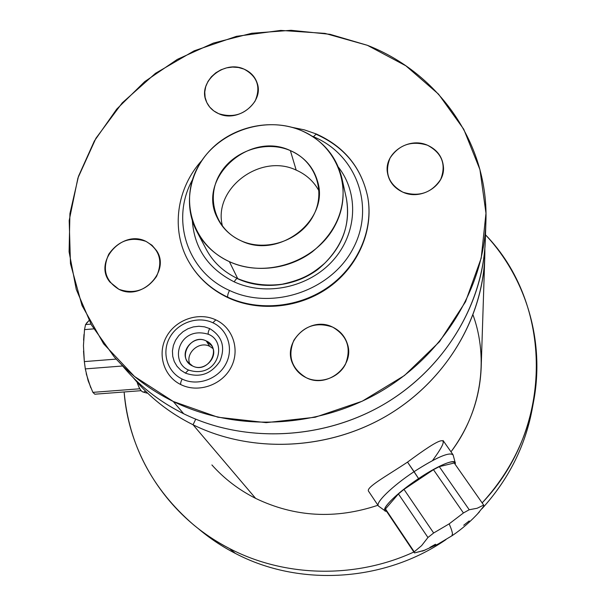 <?xml version="1.0" encoding="UTF-8"?>
<svg xmlns="http://www.w3.org/2000/svg" width="606" height="606" viewBox="0 0 606 606"><rect width="100%" height="100%" fill="white"/><g stroke="black" fill="none" stroke-linecap="round" stroke-linejoin="round"><path stroke-width="0.91" d="M222.523 226.364C212.433 188.936 260.262 152.795 296.183 170.112C306.341 174.589 313.953 181.558 319.036 191.011C313.953 181.558 306.341 174.589 296.183 170.112L290.365 150.599L296.183 170.112C260.262 152.795 212.433 188.936 222.523 226.364M240.885 240.703C278.768 259.898 329.914 220.039 317.62 181.55C313.507 167.233 304.424 156.916 290.365 150.599C265.504 139.804 232.598 151.068 219.417 174.869C205.881 198.495 215.577 229.477 240.885 240.703C265.989 252.285 300.258 240.574 313.181 215.994C326.475 191.572 315.415 161.037 290.365 150.599C249.255 130.691 196.692 178.293 217.266 217.759C222.182 228.015 230.053 235.666 240.885 240.703M301.364 130.578C337.709 145.508 354.245 189.776 334.989 225.561C316.294 261.587 265.973 278.768 229.379 261.648C192.496 245.059 178.838 199.859 198.601 165.733C217.842 131.366 265.276 115.125 301.364 130.578C272.692 118.473 236.166 125.495 213.017 147.394C189.837 169.256 182.611 203.911 196.518 230.825C203.722 244.483 214.675 254.755 229.379 261.648C255.118 273.389 288.547 269.511 312.234 251.861C336.83 231.628 346.723 207.131 341.928 178.361C336.421 156.121 322.9 140.191 301.364 130.578M485.883 222.758L485.285 241.067C483.027 305.076 443.842 369.554 382.787 404.967C321.672 440.244 243.582 443.206 183.671 413.747L173.233 401.46C235.196 431.851 316.18 428.715 379.583 392.165C442.933 355.472 483.558 288.774 485.883 222.758C489.186 144.001 438.653 72.978 367.38 45.306L330.081 34.322L291.1 30.3L251.763 33.269L213.418 43.079L177.331 59.373L144.72 81.621L116.716 109.118L94.354 141.001L78.515 176.225L69.925 213.6L69.092 251.816L76.265 289.426L91.43 324.945L114.201 356.873C130.563 375.22 150.235 390.09 173.233 401.46L183.671 413.747C161.446 402.717 142.402 388.31 126.533 370.516M485.368 231.371C486.626 296.72 449.061 364.426 387.378 402.24C325.657 439.941 245.119 444.001 183.671 413.747C158.984 401.46 138.274 385.105 121.556 364.676M195.73 419.17L193.049 424.768C252.482 454.106 330.172 450.311 389.779 413.996C449.349 377.568 485.807 312.173 484.845 248.755L484.755 257.52C482.55 319.703 444.66 382.181 385.651 416.451C326.589 450.576 251.096 453.394 193.049 424.768L195.73 419.17M481.202 366.85L481.172 367.774C479.907 398.278 469.847 426.291 450.993 451.818C481.255 412.088 489.072 359.108 473.051 315.044M377.955 505.252C335.482 519.456 294.705 517.16 255.626 498.374L193.049 424.768L255.626 498.374C294.705 517.16 335.482 519.456 377.955 505.252M432.502 460.583C454.144 431.078 441.645 436.865 407.527 462.113L414.08 471.657C392.665 485.815 375.387 502.541 378.333 505.821L368.69 491.421C365.077 487.724 386.545 476.111 407.527 462.113L418.572 478.588C397.703 492.398 381.166 508.525 385.075 510.85L386.567 511.32C378.402 511.54 395.248 493.996 418.572 478.588C439.683 464.363 457.788 457.462 455.083 464.226L455.22 462.787C452.265 459.545 440.054 464.81 418.572 478.588L414.08 471.657C436.971 457.015 450 451.493 453.167 455.098L455.22 462.787M485.489 234.825C552.255 303.318 555.369 426.215 482.156 502.897C509.101 473.362 526.22 439.721 533.507 401.983C545.226 340.852 525.856 277.896 485.489 234.825M413.868 552.021C355.177 579.033 284.593 577.253 229.568 548.559C168.491 517.463 128.873 455.894 124.132 391.976C128.866 444.478 151.962 488.716 193.412 524.698C204.502 533.886 216.554 541.84 229.568 548.559C284.593 577.253 355.177 579.033 413.868 552.021M532.113 409.444L531.962 410.277C524.841 447.122 508.169 479.952 481.944 508.767C509.305 478.649 526.243 444.296 532.765 405.725M445.91 539.651C384.302 582.063 299.19 587.062 235.333 553.392L229.568 548.559L235.333 553.392C299.19 587.062 384.302 582.063 445.91 539.651M133.199 377.614C149.379 397.225 169.332 412.944 193.049 424.768C171.506 414.057 153.03 400.058 137.615 382.772L133.199 377.614M255.626 498.374C238.756 489.837 224.182 478.695 211.895 464.938M198.071 528.447C209.434 538.113 221.849 546.43 235.333 553.392C222.614 546.824 210.835 539.045 199.988 530.061M189.883 364.259C184.951 353.313 199.041 340.625 209.699 346.329L212.979 348.556L209.699 346.329L206.229 340.936C194.056 334.391 179.118 351.079 187.625 361.827L192.572 365.979C204.427 372.432 219.304 356.601 211.668 345.753L206.229 340.936L209.699 346.329C199.041 340.625 184.951 353.313 189.883 364.259M218.668 113.67C233.749 118.291 245.862 114.14 255.028 101.225C261.072 87.075 257.391 76.371 243.991 69.099L238.461 67.493L232.583 67.069L226.652 67.849L220.963 69.796L215.789 72.818L211.388 76.765L207.979 81.439L205.729 86.613L204.76 92.036L205.123 97.437L206.805 102.543L209.729 107.103L213.751 110.875L218.668 113.67C233.749 118.291 245.862 114.14 255.028 101.225C261.072 87.075 257.391 76.371 243.991 69.099L238.461 67.493L232.583 67.069L226.652 67.849L220.963 69.796L215.789 72.818L211.388 76.765L207.979 81.439L205.729 86.613L204.76 92.036L205.123 97.437L206.805 102.543L209.729 107.103L213.751 110.875L218.668 113.67C238.113 123.041 264.284 102.156 257.179 83.12C255.005 76.651 250.611 71.978 243.991 69.099C223.887 59.653 197.45 82.052 206.26 101.293C208.6 106.914 212.736 111.042 218.668 113.67L213.751 110.875L209.729 107.103L206.805 102.543L205.123 97.437L204.76 92.036L205.729 86.613L207.979 81.439L211.388 76.765L215.789 72.818L220.963 69.796L226.652 67.849L232.583 67.069L238.461 67.493L243.991 69.099C257.391 76.371 261.072 87.075 255.028 101.225C245.862 114.14 233.749 118.291 218.668 113.67M118.874 289.282C134.237 294.554 146.788 290.259 156.545 276.412C163.12 261.186 159.636 249.528 146.069 241.423C130.896 236.34 118.465 240.59 108.777 254.179C102.013 269.223 105.376 280.926 118.874 289.282C134.237 294.554 146.788 290.259 156.545 276.412C163.12 261.186 159.636 249.528 146.069 241.423C130.896 236.34 118.465 240.59 108.777 254.179C102.013 269.223 105.376 280.926 118.874 289.282C141.577 301.447 170.877 271.094 156.537 250.611L152.023 245.271L146.069 241.423C122.465 229.076 92.998 261.853 109.906 282.048L118.874 289.282C105.376 280.926 102.013 269.223 108.777 254.179C118.465 240.59 130.896 236.34 146.069 241.423C159.636 249.528 163.12 261.186 156.545 276.412C146.788 290.259 134.237 294.554 118.874 289.282M402.96 192.208C419.117 197.223 431.707 192.92 440.729 179.308C446.402 164.377 441.979 153.015 427.472 145.22C411.519 140.387 399.051 144.645 390.075 158.007C384.204 172.763 388.499 184.163 402.96 192.208C419.117 197.223 431.707 192.92 440.729 179.308C446.402 164.377 441.979 153.015 427.472 145.22C411.519 140.387 399.051 144.645 390.075 158.007C384.204 172.763 388.499 184.163 402.96 192.208C420.973 200.7 445.016 185.777 443.463 167.18C442.607 157.022 437.274 149.705 427.472 145.22C408.58 136.524 383.946 153.288 387.423 172.604C388.938 181.588 394.12 188.125 402.96 192.208C388.499 184.163 384.204 172.763 390.075 158.007C399.051 144.645 411.519 140.387 427.472 145.22C441.979 153.015 446.402 164.377 440.729 179.308C431.707 192.92 419.117 197.223 402.96 192.208M306.227 377.697C320.013 384.348 338.489 378.046 345.412 364.335C351.609 348.223 347.352 335.807 332.618 327.096C316.332 321.574 303.409 325.983 293.834 340.33C287.426 356.245 291.554 368.706 306.227 377.697C320.013 384.348 338.489 378.046 345.412 364.335C351.609 348.223 347.352 335.807 332.618 327.096C316.332 321.574 303.409 325.983 293.834 340.33C287.426 356.245 291.554 368.706 306.227 377.697C327.346 388.87 355.093 366.122 347.45 344.117C345.011 336.353 340.064 330.679 332.618 327.096C310.067 315.423 281.631 341.799 292.91 364.214C295.683 370.228 300.121 374.728 306.227 377.697C291.554 368.706 287.426 356.245 293.834 340.33C303.409 325.983 316.332 321.574 332.618 327.096C347.352 335.807 351.609 348.223 345.412 364.335C338.489 378.046 320.013 384.348 306.227 377.697M346.215 197.654L346.352 198.268C351.018 226.182 341.489 249.914 317.779 269.473C294.948 286.54 262.693 290.244 237.825 278.828L237.59 278.563C236.764 278.283 235.643 279.381 234.219 281.858C266.132 296.69 308.946 287.486 332.989 260.451C357.207 233.522 359.047 193.473 338.459 167.264C359.047 193.473 357.207 233.522 332.989 260.451C308.946 287.486 266.132 296.69 234.219 281.858C208.32 268.753 194.359 248.392 192.344 220.781C194.359 248.392 208.32 268.753 234.219 281.858C235.643 279.381 236.764 278.283 237.59 278.563C251.581 284.396 266.443 286.282 282.184 284.214C304.136 279.358 312.87 273.23 324.687 263.284C343.504 244.142 350.722 222.478 346.352 198.268L341.928 178.361M237.719 278.616L229.379 261.648L237.719 278.616M367.38 45.306L405.846 65.796L438.539 94.142L463.742 129.237L479.929 169.574L485.974 213.274L481.202 258.141L465.529 301.765L439.532 341.678L404.467 375.508L362.221 401.21L315.211 417.231L266.155 422.647L217.925 417.231L173.233 401.46L134.487 376.462L103.626 343.829L82.022 305.53L70.47 263.701L69.19 220.501L77.909 178.05L95.937 138.266L122.23 102.876L155.462 73.341L194.109 50.851L236.476 36.33L280.752 30.406L325.036 33.398L367.38 45.306M206.229 340.936C190.632 332.755 176.278 358.858 192.572 365.979C208.312 374.281 222.584 347.867 206.229 340.936M188.451 370.001C169.256 362.1 178.664 325.119 208.456 334.315C207.813 333.444 208.222 331.535 209.691 328.588C222.288 336.262 225.667 347.185 219.834 361.358C211.077 374.213 199.594 378.129 185.391 373.107L188.511 370.031L185.391 373.107C199.594 378.129 211.077 374.213 219.834 361.358C225.667 347.185 222.288 336.262 209.691 328.588L204.48 326.823L198.927 326.255L193.314 326.914L187.921 328.755L183.004 331.694L178.815 335.588L175.558 340.239L173.392 345.428L172.43 350.897L172.733 356.366L174.278 361.577L177.005 366.259L180.77 370.168L185.391 373.107L180.77 370.168L177.005 366.259L174.278 361.577L172.733 356.366L172.43 350.897L173.392 345.428L175.558 340.239L178.815 335.588L183.004 331.694L187.921 328.755L193.314 326.914L198.927 326.255L204.48 326.823L209.691 328.588C208.222 331.535 207.813 333.444 208.456 334.315L208.532 334.353M182.148 379.045C167.074 371.864 161.401 352.336 169.771 337.481C177.922 322.513 197.995 315.658 212.873 322.763C227.864 329.649 234.03 349.018 225.743 364.176C217.683 379.439 197.109 386.454 182.148 379.045C197.109 386.454 217.683 379.439 225.743 364.176C234.03 349.018 227.864 329.649 212.873 322.763L215.812 319.877L212.873 322.763C197.995 315.658 177.922 322.513 169.771 337.481C161.401 352.336 167.074 371.864 182.148 379.045C180.694 381.962 180.293 383.833 180.944 384.659C180.293 383.833 180.694 381.962 182.148 379.045M227.788 297.228L227.947 297.531C211.047 289.509 198.117 277.79 189.178 262.368C198.117 277.79 211.047 289.509 227.947 297.531L227.788 297.228C210.752 289.138 197.761 277.306 188.807 261.731C197.761 277.306 210.752 289.138 227.788 297.228C259.126 311.757 299.849 307.537 329.126 286.441C358.404 265.314 373.554 229.469 367.774 197.155C361.562 167.885 344.496 146.993 316.574 134.479L316.287 133.979L313.453 136.721L311.946 136.1L313.453 136.721C355.942 154.159 375.644 206.063 353.253 248.21C331.505 290.645 272.389 310.81 229.515 290.471C227.939 293.577 227.364 295.826 227.788 297.228C227.364 295.826 227.939 293.577 229.515 290.471C186.853 271.67 170.445 219.213 192.443 179.861C170.445 219.213 186.853 271.67 229.515 290.471C272.389 310.81 331.505 290.645 353.253 248.21C375.644 206.063 355.942 154.159 313.453 136.721L316.287 133.979C344.337 146.576 361.502 167.635 367.774 197.155C373.554 229.469 358.404 265.314 329.126 286.441C299.849 307.537 259.126 311.757 227.788 297.228M367.736 196.958L367.834 197.518C373.614 229.818 358.479 265.64 329.225 286.752C299.962 307.833 259.27 312.052 227.947 297.531C259.27 312.052 299.962 307.833 329.225 286.752C358.479 265.64 373.614 229.818 367.834 197.518L367.736 196.958M385.075 510.85L378.629 506.161C374.349 503.616 391.84 486.353 414.08 471.657C435.987 457.591 448.955 451.932 453 454.674L443.084 440.539M414.315 552.687L414.231 551.831L414.315 552.687L385.666 509.979L385.469 508.957L414.231 551.831L421.617 545.62L427.95 537.499L433.654 532.992L427.95 537.499L398.43 493.935L403.99 489.375L433.654 532.992L449.167 523.857L463.431 512.964L469.226 509.744L463.431 512.964L433.464 469.688L439.274 466.65L469.226 509.744L477.142 508.26L483.686 505.086L483.603 506.427L483.686 505.093L454.22 462.999L439.274 466.65L433.464 469.688L403.99 489.375L398.43 493.935L385.469 508.957L385.704 510.032M429.866 547.423L435.487 544.249M424.367 550.415L414.527 552.914L425.132 550.081M449.167 523.857C451.228 528.621 452.326 531.985 452.47 533.931L451.818 535.886L452.47 533.931C452.326 531.985 451.228 528.621 449.167 523.857L433.654 532.992L403.99 489.375L433.464 469.688L463.431 512.964L449.167 523.857M463.711 525.243L469.203 520.933M483.603 506.427L477.301 514.221L483.603 506.427M469.226 509.744L439.274 466.65L454.22 462.999L483.686 505.086L477.142 508.26L469.226 509.744M414.231 551.831L385.469 508.957L398.43 493.935L427.95 537.499L421.617 545.62L414.231 551.831M146.985 393.135L142.766 391.923C140.827 391.105 138.925 387.848 137.062 382.151C139.91 390.597 142.645 393.627 145.273 391.241M85.552 324.558L90.968 324.119L85.552 324.558L84.514 329.619L85.552 324.558L89.029 320.521L86.484 323.165M93.695 328.876L84.514 329.619L93.695 328.876M83.992 334.414L83.598 340.246M92.877 392.362L139.834 388.779L92.877 392.362L94.816 394.203L141.153 390.673L94.816 394.203L92.877 392.362L88.158 380.803L85.31 368.902L122.457 366.001L85.31 368.902L84.332 361.6L116.216 359.1L84.332 361.6L85.454 369.796M86.219 373.697L90.771 387.779M83.537 351.109L84.332 361.6L83.454 345.625L84.514 329.619M481.172 367.774L484.755 257.52M531.962 410.277L533.507 401.983M217.266 217.759L217.509 218.266M237.476 278.502C223.379 271.836 212.895 261.974 206.017 248.907L196.912 231.583M208.456 334.315C228.136 341.867 218.107 379.674 188.511 370.031M215.728 319.839C198.586 311.704 175.687 319.589 166.445 336.762C156.946 353.813 163.567 376.349 180.944 384.659C198.192 393.226 221.751 385.174 230.916 367.63C240.34 350.2 233.113 327.816 215.812 319.877M188.996 262.05L188.807 261.731C170.528 230.068 176.543 188.125 201.942 160.378M292.107 127.351L304.371 129.866L316.12 133.911M189.178 262.368C198.2 277.912 211.199 289.713 228.167 297.773C259.55 312.332 300.121 308.113 329.308 287.047C358.479 265.958 373.652 230.045 367.834 197.518L367.774 197.155M422.488 551.134L438.093 544.059L452.129 535.674C461.734 529.258 470.839 521.334 479.437 511.888"/></g></svg>
